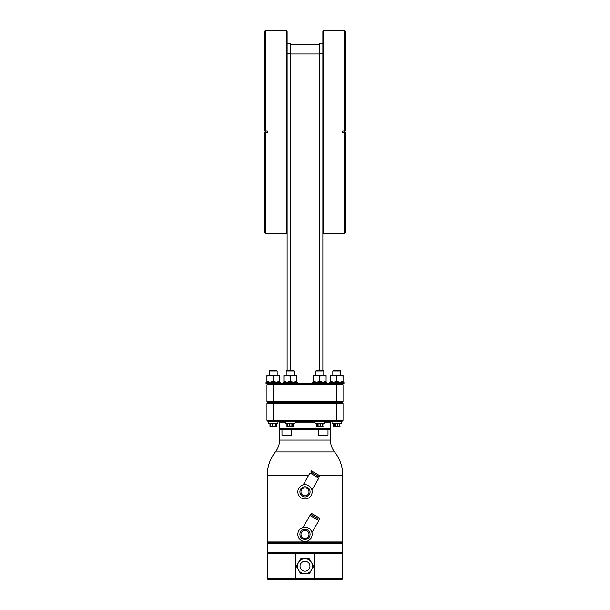 <?xml version="1.0" encoding="UTF-8"?>
<svg xmlns="http://www.w3.org/2000/svg" width="610" height="610" viewBox="0 0 610 610"><rect width="100%" height="100%" fill="white"/><g stroke="black" fill="none" stroke-linecap="round" stroke-linejoin="round"><path stroke-width="0.91" d="M290.558 370.491L290.558 53.222L287.127 53.222L287.127 370.491L286.708 370.491L293.623 370.491L294.134 370.994L294.134 375.447M287.127 53.222L287.127 31.262L286.364 30.5L286.364 233.279L287.127 232.517M290.558 53.222L290.558 43.424L287.127 43.424M342.019 421.373L343.034 420.359L343.034 403.568L266.966 403.568L266.966 420.359L343.034 420.359L343.034 403.568L342.019 402.547L343.034 401.532L343.034 384.735L266.966 384.735L266.966 401.532L343.034 401.532L343.034 384.735L342.019 383.72L267.981 383.72L266.966 384.735L266.966 401.532L267.981 402.547L266.966 403.568L266.966 420.359L267.981 421.373L342.019 421.373L341.577 421.373L341.577 423.256L332.031 423.256L332.031 421.373M342.019 383.72L343.964 383.72L343.964 382.195L329.644 382.195L329.644 383.72M330.529 382.195L330.529 381.433L330.529 382.195L330.529 381.433L330.529 382.195L330.529 381.433L330.529 382.195L330.529 381.433L333.67 382.195L336.804 381.433L339.938 382.195L343.072 381.433L343.072 382.195L343.072 375.447L339.938 375.447L343.072 376.217L343.072 375.447L343.072 376.217M336.804 376.217L339.938 375.447L333.67 375.447L336.804 376.217L336.804 381.433M333.67 375.447L330.529 375.447L330.529 376.217L333.67 375.447L332.831 375.447L332.831 370.994L340.769 370.994L340.769 375.447M332.831 370.994L333.342 370.491L340.266 370.491L340.769 370.994M330.529 381.433L330.529 376.217M343.072 381.433L343.072 382.195M313.563 382.195L313.563 381.433L316.697 382.195L319.831 381.433L322.972 382.195L326.106 381.433L326.106 382.195L326.106 375.447L326.106 376.217L322.972 375.447L326.106 375.447M283.894 375.447L287.028 375.447L283.894 376.217L283.894 375.447L283.894 382.195L283.894 381.433L287.028 382.195L290.169 381.433L293.303 382.195L296.437 381.433L296.437 382.195M280.356 383.72L280.356 382.195L266.036 382.195L266.036 383.72L267.981 383.72M266.928 382.195L266.928 381.433L266.928 382.195L266.928 381.433L266.928 382.195L266.928 381.433L266.928 382.195L266.928 381.433L270.062 382.195L273.196 381.433L276.33 382.195L279.471 381.433L279.471 382.195L279.471 375.447L276.33 375.447L279.471 376.217L279.471 375.447L279.471 376.217M273.196 376.217L276.33 375.447L270.062 375.447L273.196 376.217L273.196 381.433M270.062 375.447L266.928 375.447L266.928 376.217L270.062 375.447L269.231 375.447L269.231 370.994L277.169 370.994L277.169 375.447M269.231 370.994L269.734 370.491L276.658 370.491L277.169 370.994M266.928 381.433L266.928 376.217M342.019 402.547L267.981 402.547M326.998 383.72L326.998 382.195L312.671 382.195L312.671 383.72M319.831 376.217L322.972 375.447L316.697 375.447L319.831 376.217L319.831 381.433M316.697 375.447L313.563 375.447L313.563 376.217L316.697 375.447L315.866 375.447L315.866 370.994L323.803 370.994L323.803 375.447M315.866 370.994L316.377 370.491L323.292 370.491L323.803 370.994M313.563 381.433L313.563 376.217M297.329 383.72L297.329 382.195L283.002 382.195L283.002 383.72M290.169 376.217L293.303 375.447L296.437 376.217L296.437 375.447L287.028 375.447L290.169 376.217L290.169 381.433M296.437 381.433L296.437 376.217M287.028 375.447L286.197 375.447L286.197 370.994L294.134 370.994M279.471 381.433L279.471 382.195M285.396 422.135L279.555 422.135L279.555 421.373M330.445 421.373L330.445 422.135L324.604 422.135M315.065 422.135L294.935 422.135M279.555 422.135L279.555 429.31L330.445 429.31L330.445 422.135M279.555 428.548L330.445 428.548M319.327 475.449L342.782 475.449L342.782 541.97L267.218 541.97L267.218 475.449L308.553 475.449M297.84 491.851A7.16 7.16 0 0 0 305 499.011A7.16 7.16 0 0 0 312.16 491.851A7.16 7.16 0 0 0 305 484.691A7.16 7.16 0 0 0 297.84 491.851M307.287 485.064L309.781 486.521M310.764 487.603L311.428 488.694M311.794 489.586L311.939 490.082L318.855 478.11L309.971 472.979L303.162 484.927M311.923 490.028L311.809 489.624M305.396 484.698L305.816 484.736M303.193 484.92L303.696 484.805M303.963 484.767L304.634 484.698M305 496.936A5.086 5.086 0 0 0 310.086 491.851A5.086 5.086 0 0 0 305 486.765A5.086 5.086 0 0 0 299.914 491.851A5.086 5.086 0 0 0 305 496.936M305 495.861A4.011 4.011 0 0 0 309.011 491.851A4.011 4.011 0 0 0 305 487.84A4.011 4.011 0 0 0 300.989 491.851A4.011 4.011 0 0 0 305 495.861M315.05 474.443L319.289 476.89L319.93 475.792L311.443 470.889L310.81 471.995L315.05 474.443M297.84 534.337A7.16 7.16 0 0 0 305 541.505A7.16 7.16 0 0 0 312.16 534.337A7.16 7.16 0 0 0 305 527.177A7.16 7.16 0 0 0 297.84 534.337M307.287 527.551L309.781 529.007M310.764 530.09L311.428 531.188M311.794 532.072L311.939 532.568L318.855 520.597L309.971 515.473L303.162 527.414M305.396 527.185L305.816 527.223M303.193 527.414L303.696 527.299M303.963 527.254L304.634 527.185M305 539.431A5.086 5.086 0 0 0 310.086 534.337A5.086 5.086 0 0 0 305 529.251A5.086 5.086 0 0 0 299.914 534.337A5.086 5.086 0 0 0 305 539.431M305 538.348A4.011 4.011 0 0 0 309.011 534.337A4.011 4.011 0 0 0 305 530.334A4.011 4.011 0 0 0 300.989 534.337A4.011 4.011 0 0 0 305 538.348M315.05 516.929L319.289 519.384L319.93 518.279L311.443 513.384L310.81 514.482L315.05 516.929M267.981 542.732L267.218 543.502L342.782 543.502L342.019 542.732L267.981 542.732L267.218 541.97M295.575 553.041L267.981 553.041L267.218 553.804L295.476 553.804L295.575 553.041L342.019 553.041L342.782 552.279L267.218 552.279L267.218 543.502M314.424 553.041L314.524 578.737L342.782 578.737L342.782 553.804L295.476 553.804L295.476 578.737L314.524 578.737L314.424 579.5L267.981 579.5L267.218 578.737L295.476 578.737L295.575 579.5M342.782 578.737L342.019 579.5L314.424 579.5M305 573.751A7.503 7.503 0 0 0 311.496 569.999L313.67 566.248L309.331 558.737L300.669 558.737L296.33 566.248L300.669 573.751L309.331 573.751L311.496 569.999A7.503 7.503 0 0 0 305 558.737A7.503 7.503 0 0 0 297.497 566.248A7.503 7.503 0 0 0 305 573.751A7.503 7.503 0 0 0 312.503 566.248A7.503 7.503 0 0 1 305 573.751A7.503 7.503 0 0 1 297.497 566.248M281.988 435.166L282.499 435.67L291.023 435.67L291.527 435.166L281.988 435.166L281.988 429.31M327.501 435.67L318.977 435.67L318.473 435.166L328.012 435.166L327.501 435.67M294.935 421.373L294.935 423.256L285.396 423.256L285.396 421.373M293.372 423.256L293.12 426.664L288.004 426.664M293.372 426.413L292.327 426.664M292.51 423.256L292.51 426.413L290.955 426.664M291.023 423.256L291.023 426.413L289.376 426.664M289.308 423.256L289.308 426.413L287.821 426.413L287.821 423.256M286.959 423.256L286.959 426.413M324.604 421.373L324.604 423.256L315.065 423.256L315.065 421.373M323.041 423.256L322.781 426.664L317.673 426.664M323.041 426.413L321.996 426.664M322.179 423.256L322.179 426.413L320.624 426.664M320.692 423.256L320.692 426.413L319.045 426.664M318.977 423.256L318.977 426.413L317.49 426.413L317.49 423.256M316.628 423.256L316.628 426.413M277.969 421.373L277.969 423.256L268.423 423.256L268.423 421.373M276.406 423.256L276.147 426.664L271.038 426.664M276.406 426.413L275.354 426.664M275.545 423.256L275.545 426.413L273.989 426.664M274.058 423.256L274.058 426.413L272.403 426.664M272.334 423.256L272.334 426.413L270.848 426.413L270.848 423.256M269.994 423.256L269.994 426.413M340.006 423.256L339.755 426.664L334.646 426.664M340.006 426.413L338.962 426.664M339.152 423.256L339.152 426.413L337.597 426.664M337.665 423.256L337.665 426.413L336.011 426.664M335.942 423.256L335.942 426.413L334.455 426.413L334.455 423.256M333.594 423.256L333.594 426.413M322.873 370.491L322.873 53.222L319.442 53.222L319.442 370.491M267.279 132.881L265.754 132.881L265.754 130.898L267.279 130.898L267.279 132.881L264.74 132.881L264.74 232.517L265.502 233.279L286.364 233.279M267.279 130.898L265.502 130.898L265.502 30.5L286.364 30.5M265.502 233.279L265.502 132.881L264.74 132.881L265.457 132.881L265.464 130.898L264.74 130.898L264.74 31.262L265.502 30.5M265.502 130.898L264.74 130.898L265.502 130.898M344.498 30.5L345.26 31.262L345.26 130.898L344.543 130.898L344.536 132.881L345.26 132.881L344.498 132.881L345.26 132.881L345.26 232.517L344.498 233.279L323.635 233.279L323.635 30.5L344.498 30.5L344.498 130.898L345.26 130.898L342.721 130.898L344.246 130.898L344.246 132.881L342.721 132.881L342.721 130.898M344.498 233.279L344.498 132.881L342.721 132.881M323.635 30.5L322.873 31.262L322.873 53.222M323.635 233.279L322.873 232.517M322.873 43.424L319.442 43.424L319.442 53.222M290.558 44.187L319.442 44.187M273.326 383.72L273.326 421.373M336.674 421.373L336.674 383.72M279.555 429.31L279.555 440.077L330.445 440.077L330.445 429.31M342.782 475.449A37.782 37.782 0 0 0 334.585 451.941L275.415 451.941A37.782 37.782 0 0 0 267.218 475.449M300.036 566.248A4.964 4.964 0 0 0 305 571.204A4.964 4.964 0 0 0 309.964 566.248A4.964 4.964 0 0 0 305 561.284A4.964 4.964 0 0 0 300.036 566.248M290.558 53.985L319.442 53.985M286.708 370.491L286.197 370.994L286.708 370.491M334.585 451.941C331.863 448.457 330.483 444.499 330.445 440.077M279.555 440.077C279.517 444.499 278.137 448.457 275.415 451.941M317.802 476.036L317.169 477.134M312.297 472.857L311.657 473.955M317.802 518.523L317.169 519.629M312.297 515.343L311.657 516.441M267.981 553.041L267.218 552.279M342.782 543.502L342.782 552.279M342.019 542.732L342.782 541.97M342.019 553.041L342.782 553.804M267.218 553.804L267.218 578.737M328.012 429.31L328.012 435.166M318.473 429.31L318.473 435.166M291.527 429.31L291.527 435.166M265.457 130.898L265.457 132.881M344.543 132.881L344.543 130.898"/></g></svg>
